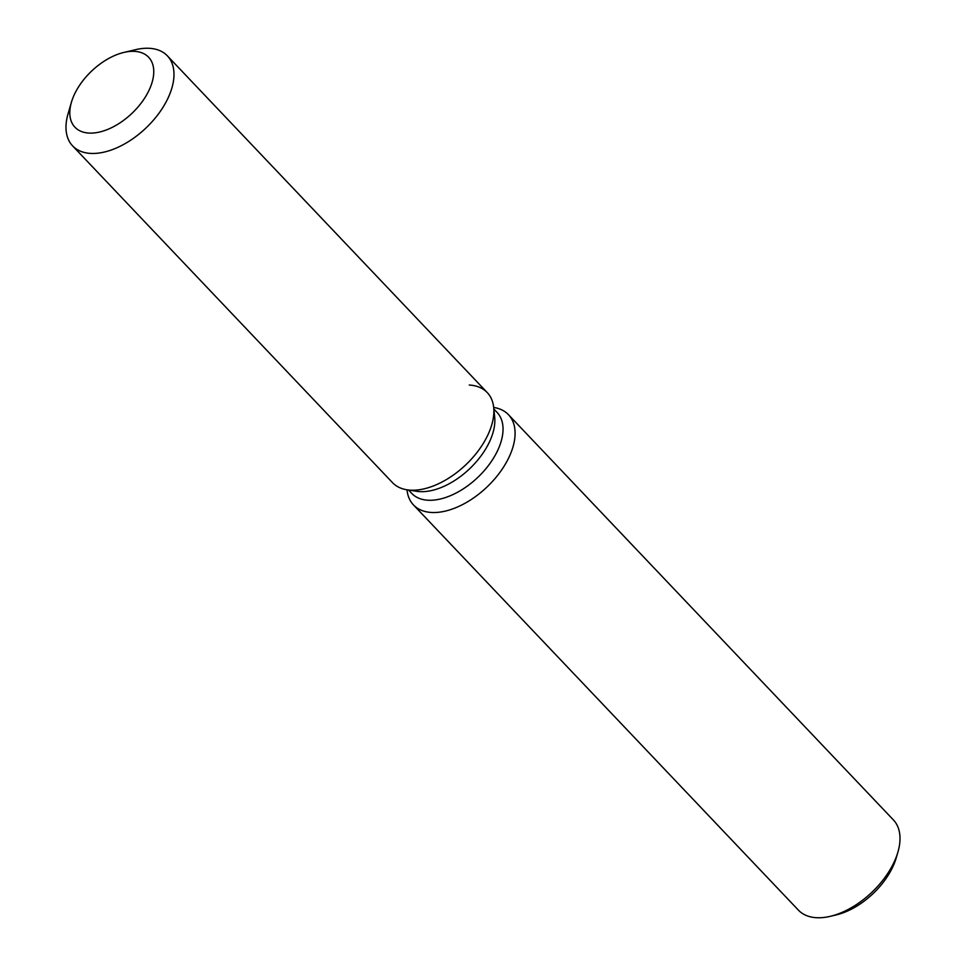 <?xml version="1.0" encoding="UTF-8"?>
<svg xmlns="http://www.w3.org/2000/svg" width="966" height="966" viewBox="0 0 966 966"><rect width="100%" height="100%" fill="white"/><g stroke="black" fill="none" stroke-linecap="round" stroke-linejoin="round"><path stroke-width="1.45" d="M88.944 133.079A50.8 29.209 -43.5 0 0 140.324 104.171A50.8 29.209 -43.5 0 0 148.619 57.236A50.8 29.209 -43.5 0 0 134.612 51.367A50.8 29.209 -43.5 0 0 83.245 80.275A50.8 29.209 -43.5 0 0 74.95 127.21A50.8 29.209 -43.5 0 0 88.944 133.079A50.8 29.209 -43.5 0 0 140.324 104.171A50.8 29.209 -43.5 0 0 148.619 57.236A50.8 29.209 -43.5 0 0 134.612 51.367A50.8 29.209 -43.5 0 0 123.841 52.442A50.8 29.209 -43.5 0 0 71.436 102.227A50.8 29.209 -43.5 0 0 74.95 127.21A50.8 29.209 -43.5 0 0 88.944 133.079M71.436 102.227L68.079 113.734A65.362 37.577 -43.5 0 0 72.595 145.866L392.486 482.626A65.362 37.577 -43.5 0 0 407.072 489.81L416.732 491.308A58.829 33.822 -43.5 0 0 419.824 491.622A58.829 33.822 -43.5 0 0 471.191 467.254A58.829 33.822 -43.5 0 0 494.689 417.252L493.686 407.519A65.362 37.577 -43.5 0 0 469.247 385.048M416.732 491.308L407.072 489.81A65.362 37.577 -43.5 0 0 410.502 490.16A65.362 37.577 -43.5 0 0 467.58 463.088A65.362 37.577 -43.5 0 0 493.686 407.519A65.362 37.577 -43.5 0 0 487.262 392.594L167.372 55.847A65.362 37.577 -43.5 0 0 149.356 48.3A65.362 37.577 -43.5 0 0 135.506 49.689L123.841 52.442M408.546 490.04L411.794 493.445A58.829 33.822 -43.5 0 0 427.998 500.231A58.829 33.822 -43.5 0 0 487.48 466.771A58.829 33.822 -43.5 0 0 497.079 412.422L493.843 409.004M407.012 489.798L407.024 489.955A65.507 37.662 -43.5 0 0 413.46 504.916A65.507 37.662 -43.5 0 0 431.524 512.475A65.507 37.662 -43.5 0 0 497.756 475.212A65.507 37.662 -43.5 0 0 508.454 414.68A65.507 37.662 -43.5 0 0 493.843 407.483L493.686 407.459M413.46 504.916L798.399 910.141A65.507 37.662 -43.5 0 0 816.463 917.7A65.507 37.662 -43.5 0 0 830.349 916.311A65.507 37.662 -43.5 0 0 897.909 852.121A65.507 37.662 -43.5 0 0 893.393 819.917L508.454 414.68M830.349 916.311L836.17 914.935A58.226 33.484 -43.5 0 0 896.231 857.88L897.909 852.121M407.072 489.81A65.362 37.577 -43.5 0 0 410.502 490.16A65.362 37.577 -43.5 0 0 467.58 463.088A65.362 37.577 -43.5 0 0 493.686 407.519L494.689 417.252M72.595 145.866A65.362 37.577 -43.5 0 0 90.611 153.413A65.362 37.577 -43.5 0 0 156.697 116.234A65.362 37.577 -43.5 0 0 167.372 55.847"/></g></svg>
